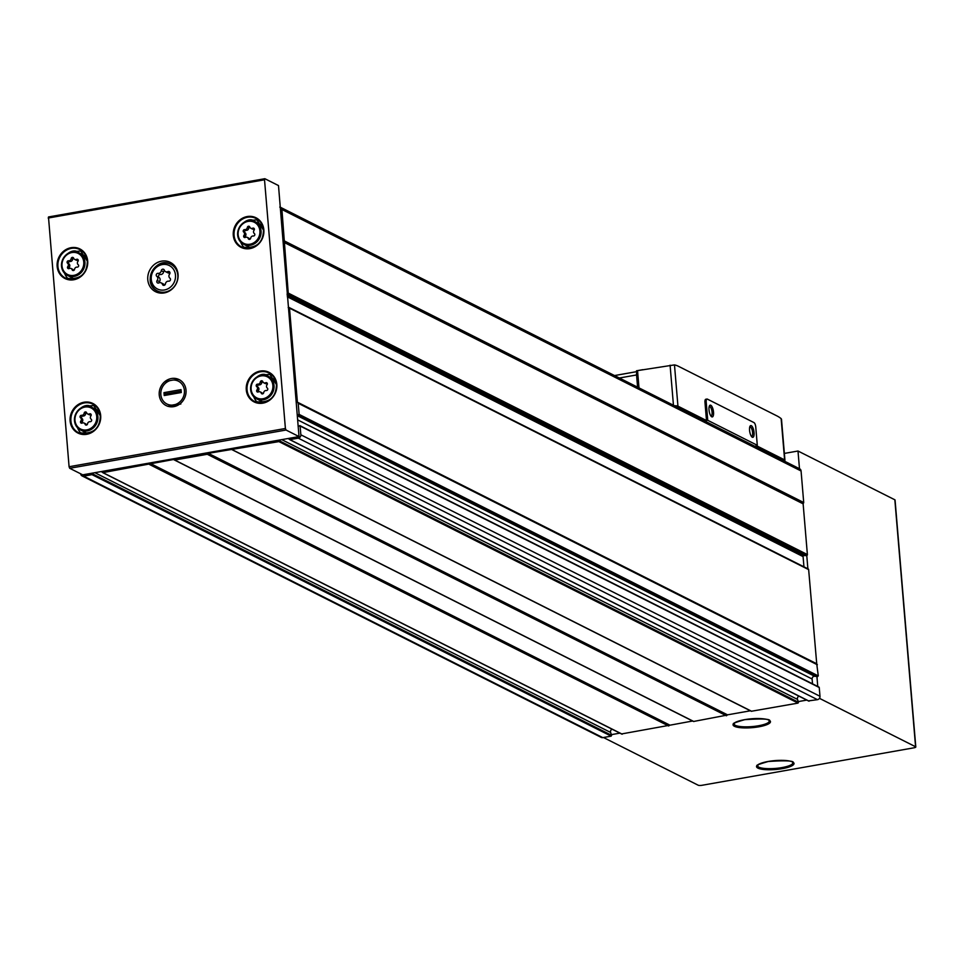 <?xml version="1.0" encoding="UTF-8"?>
<svg xmlns="http://www.w3.org/2000/svg" width="964" height="964" viewBox="0 0 964 964"><rect width="100%" height="100%" fill="white"/><g stroke="black" fill="none" stroke-linecap="round" stroke-linejoin="round"><path stroke-width="1.45" d="M278.5 185.57L298.153 426.148L300.105 426.016L300.84 434.8A2.988 2.699 116.7 0 1 298.334 438.174L289.646 439.608L289.489 438.271L299.033 436.584L286.031 430.028L285.404 428.474L264.522 179.786L264.919 178.738L278.5 185.57M208.357 453.345L207.272 454.273L174.701 460.033L173.496 459.515L102.774 472.649L102.618 471.312L279.126 440.102L278.897 441.608L208.357 453.345L727.507 714.842L750.402 710.793M264.69 178.774L48.477 216.96L69.083 466.733L69.697 468.287L82.711 474.83L92.243 473.155L92.014 474.649L83.651 476.132A2.988 2.699 116.7 0 1 80.663 473.806M298.153 426.148L299.033 436.584M288.2 307.552L288.465 307.456A0.892 0.807 116.7 0 1 289.501 308.143L297.406 402.193L298.189 403.265L299.129 414.412L297.213 414.954M279.765 207.079A2.988 2.699 116.7 0 1 281.922 209.501L288.236 293.08A0.892 0.807 116.7 0 1 287.344 294.104L287.067 294.104M297.599 402.566L816.749 664.063L818.279 675.897L816.93 676.511L817.761 686.476M807.892 568.893A0.892 0.807 116.7 0 1 808.651 569.628L816.749 664.063M283.982 242.362L803.133 503.847L807.386 554.565A0.892 0.807 116.7 0 1 806.772 555.541L807.88 568.808M784.371 453.417L797.999 451.019L799.481 468.721A2.988 2.699 116.7 0 1 801.072 470.986L803.711 502.521L803.133 503.847M619.912 733.134L611.393 734.64L611.164 736.147L602.801 737.629A2.988 2.699 116.7 0 1 601.223 737.4L82.073 475.915M150.191 463.805L669.341 725.302L621.696 733.917M806.784 700.093L798.276 701.599L798.047 703.105L751.33 711.263L232.276 449.802M207.983 453.586L727.507 714.842M727.133 715.083L693.538 721.482L174.484 460.021M692.61 721.012L669.341 725.302M818.508 687.079L819.243 687.513L819.99 696.285A2.988 2.699 116.7 0 1 817.472 699.671L808.567 700.876M819.448 698.334L915.583 746.763A2.988 0.711 -4.8 0 1 915.8 746.992A2.988 0.711 -4.8 0 1 913.956 747.811L702.033 785.286A2.988 0.711 -4.8 0 1 698.153 785.202L603.464 737.508M797.999 451.019L894.845 499.798A2.988 0.711 -4.8 0 1 895.062 500.027A2.988 0.711 -4.8 0 1 894.881 500.304M816.93 676.511L814.688 676.282A2.386 2.169 116.7 0 0 812.11 679.005L812.519 683.825M281.765 439.644L797.493 699.406A2.386 2.169 116.7 0 1 799.072 696.201M797.493 699.406L798.276 701.599M94.882 472.685L610.622 732.447A2.386 2.169 116.7 0 1 612.188 729.242M610.622 732.447L611.393 734.64M806.772 555.541A0.892 0.807 116.7 0 1 806.494 555.589L803.988 555.565A0.892 0.807 116.7 0 0 803.084 556.602L803.952 566.82M279.126 440.102L289.489 438.271M92.243 473.155L102.618 471.312M159.241 394.951A14.508 13.147 116.7 0 1 178.304 379.226A14.508 13.147 116.7 0 1 180.34 403.567A14.508 13.147 116.7 0 1 159.241 394.951M178.063 274.366A16.412 14.87 -63.3 0 0 170.303 262.389A16.412 14.87 -63.3 0 0 149.637 270.354A16.412 14.87 -63.3 0 0 155.541 291.694A16.412 14.87 -63.3 0 0 171.194 289.815A16.412 14.87 -63.3 0 0 178.063 274.366M73.626 258.183A2.374 2.157 -63.3 0 0 76.53 259.364A1.362 1.229 -63.3 0 1 77.939 261.365A2.374 2.157 -63.3 0 0 78.217 264.714A1.362 1.229 -63.3 0 1 77.18 267.136A2.374 2.157 -63.3 0 0 74.565 269.305A1.362 1.229 -63.3 0 1 72.131 269.727A2.374 2.157 -63.3 0 0 69.227 268.546A1.362 1.229 -63.3 0 1 67.817 266.546A2.374 2.157 -63.3 0 0 67.54 263.196A1.362 1.229 -63.3 0 1 68.577 260.774A2.374 2.157 -63.3 0 0 71.191 258.605A1.362 1.229 -63.3 0 1 73.626 258.183M86.35 256.906A12.677 11.496 -63.3 0 0 84.217 255.472L78.915 252.797A12.677 11.496 -63.3 0 0 62.949 258.954A12.677 11.496 -63.3 0 0 67.516 275.451A12.677 11.496 -63.3 0 0 79.602 274.005A12.677 11.496 -63.3 0 0 84.916 262.051A12.677 11.496 -63.3 0 0 78.915 252.797C70.697 244.615 52.201 265.305 67.516 275.451L72.806 278.114A12.677 11.496 -63.3 0 0 75.228 278.982M82.567 251.435A15.966 14.472 -63.3 0 0 75.493 251.749M64.624 273.318A15.966 14.472 -63.3 0 0 68.577 279.199M86.603 412.713A2.374 2.157 -63.3 0 0 89.507 413.893A1.362 1.229 -63.3 0 1 90.905 415.894A2.374 2.157 -63.3 0 0 91.194 419.244A1.362 1.229 -63.3 0 1 90.158 421.678A2.374 2.157 -63.3 0 0 87.543 423.835A1.362 1.229 -63.3 0 1 85.097 424.268A2.374 2.157 -63.3 0 0 82.205 423.076A1.362 1.229 -63.3 0 1 80.795 421.075A2.374 2.157 -63.3 0 0 80.518 417.737A1.362 1.229 -63.3 0 1 81.554 415.303A2.374 2.157 -63.3 0 0 84.169 413.146A1.362 1.229 -63.3 0 1 86.603 412.713M99.328 411.435A12.677 11.496 -63.3 0 0 97.183 410.001L91.893 407.338A12.677 11.496 -63.3 0 0 75.927 413.484A12.677 11.496 -63.3 0 0 80.482 429.98A12.677 11.496 -63.3 0 0 92.58 428.534A12.677 11.496 -63.3 0 0 97.894 416.593A12.677 11.496 -63.3 0 0 91.893 407.338C83.675 399.156 65.166 419.846 80.482 429.98L85.784 432.643A12.677 11.496 -63.3 0 0 88.206 433.511M95.544 405.964A15.966 14.472 -63.3 0 0 88.471 406.278M77.602 427.847A15.966 14.472 -63.3 0 0 81.554 433.728M249.772 227.034A2.374 2.157 -63.3 0 0 252.676 228.215A1.362 1.229 -63.3 0 1 254.074 230.215A2.374 2.157 -63.3 0 0 254.363 233.565A1.362 1.229 -63.3 0 1 253.327 235.999A2.374 2.157 -63.3 0 0 250.7 238.156A1.362 1.229 -63.3 0 1 248.266 238.59A2.374 2.157 -63.3 0 0 245.374 237.397A1.362 1.229 -63.3 0 1 243.964 235.397A2.374 2.157 -63.3 0 0 243.687 232.059A1.362 1.229 -63.3 0 1 244.711 229.625A2.374 2.157 -63.3 0 0 247.338 227.468A1.362 1.229 -63.3 0 1 249.772 227.034M262.497 225.757A12.677 11.496 -63.3 0 0 260.352 224.323L255.062 221.66A12.677 11.496 -63.3 0 0 239.096 227.805A12.677 11.496 -63.3 0 0 243.651 244.302A12.677 11.496 -63.3 0 0 255.749 242.856A12.677 11.496 -63.3 0 0 261.051 230.914A12.677 11.496 -63.3 0 0 255.062 221.66C246.844 213.478 228.335 234.168 243.651 244.302L248.953 246.965A12.677 11.496 -63.3 0 0 251.375 247.832M258.714 220.286A15.966 14.472 -63.3 0 0 251.628 220.599M240.771 242.169A15.966 14.472 -63.3 0 0 244.723 248.049M262.75 381.563A2.374 2.157 -63.3 0 0 265.654 382.756A1.362 1.229 -63.3 0 1 267.052 384.757A2.374 2.157 -63.3 0 0 267.329 388.094A1.362 1.229 -63.3 0 1 266.305 390.528A2.374 2.157 -63.3 0 0 263.678 392.685A1.362 1.229 -63.3 0 1 261.244 393.119A2.374 2.157 -63.3 0 0 258.34 391.938A1.362 1.229 -63.3 0 1 256.942 389.938A2.374 2.157 -63.3 0 0 256.665 386.588A1.362 1.229 -63.3 0 1 257.689 384.154A2.374 2.157 -63.3 0 0 260.316 381.997A1.362 1.229 -63.3 0 1 262.75 381.563M275.475 380.286A12.677 11.496 -63.3 0 0 273.33 378.852L268.04 376.189A12.677 11.496 -63.3 0 0 252.074 382.347A12.677 11.496 -63.3 0 0 256.629 398.843A12.677 11.496 -63.3 0 0 268.727 397.385A12.677 11.496 -63.3 0 0 274.029 385.443A12.677 11.496 -63.3 0 0 268.04 376.189C259.822 368.007 241.313 388.697 256.629 398.843L261.919 401.506A12.677 11.496 -63.3 0 0 264.353 402.374M271.691 374.815A15.966 14.472 -63.3 0 0 264.606 375.141M253.749 396.71A15.966 14.472 -63.3 0 0 257.701 402.591M250.797 228.251L252.219 228.962A2.374 2.157 116.7 0 0 254.098 228.938A1.362 1.229 116.7 0 1 254.315 228.854M245.157 237.481A1.362 1.229 116.7 0 1 245.398 236.12A2.374 2.157 116.7 0 0 245.109 232.782A1.362 1.229 116.7 0 1 246.145 230.348A2.374 2.157 116.7 0 0 248.76 228.191A1.362 1.229 116.7 0 1 249.76 226.998M247.254 237.373L248.676 238.096A2.374 2.157 116.7 0 1 249.7 239.301L248.266 238.59M263.762 382.78L265.196 383.503A2.374 2.157 116.7 0 0 267.076 383.467A1.362 1.229 116.7 0 1 267.293 383.383M258.135 392.023A1.362 1.229 116.7 0 1 258.376 390.649A2.374 2.157 116.7 0 0 258.087 387.311A1.362 1.229 116.7 0 1 259.123 384.877A2.374 2.157 116.7 0 0 261.738 382.72A1.362 1.229 116.7 0 1 262.738 381.527M260.232 391.902L261.654 392.625A2.374 2.157 116.7 0 1 262.678 393.842A1.362 1.229 116.7 0 1 262.678 393.842L261.244 393.119M87.628 413.93L89.05 414.653A2.374 2.157 116.7 0 0 90.941 414.616A1.362 1.229 116.7 0 1 91.146 414.532M81.988 423.16A1.362 1.229 116.7 0 1 82.229 421.798A2.374 2.157 116.7 0 0 81.952 418.46A1.362 1.229 116.7 0 1 82.976 416.026A2.374 2.157 116.7 0 0 85.603 413.869A1.362 1.229 116.7 0 1 86.591 412.676M84.085 423.051L85.519 423.774A2.374 2.157 116.7 0 1 86.531 424.979A1.362 1.229 116.7 0 1 86.531 424.979L85.097 424.268M74.65 259.388L76.084 260.111A2.374 2.157 116.7 0 0 77.964 260.087A1.362 1.229 116.7 0 1 78.168 260.003M69.01 268.631A1.362 1.229 116.7 0 1 69.251 267.269A2.374 2.157 116.7 0 0 68.974 263.919A1.362 1.229 116.7 0 1 69.998 261.497A2.374 2.157 116.7 0 0 72.625 259.328A1.362 1.229 116.7 0 1 73.613 258.135M71.107 268.522L72.541 269.233A2.374 2.157 116.7 0 1 73.553 270.45L72.131 269.727M164.302 270.161A2.928 2.651 -63.3 0 0 167.869 271.619A1.675 1.518 -63.3 0 1 169.604 274.077A2.928 2.651 -63.3 0 0 169.941 278.198A1.675 1.518 -63.3 0 1 168.676 281.187A2.928 2.651 -63.3 0 0 165.447 283.85A1.675 1.518 -63.3 0 1 162.446 284.38A2.928 2.651 -63.3 0 0 158.879 282.922A1.675 1.518 -63.3 0 1 157.156 280.452A2.928 2.651 -63.3 0 0 156.807 276.343A1.675 1.518 -63.3 0 1 158.072 273.342A2.928 2.651 -63.3 0 0 161.301 270.691A1.675 1.518 -63.3 0 1 164.302 270.161M173.628 264.751A16.412 14.87 -63.3 0 0 171.303 264.558M157.891 291.212A16.412 14.87 -63.3 0 0 159.422 292.96M169.989 272.848A2.928 2.651 116.7 0 1 167.844 272.8L165.555 271.655M159.048 282.838A1.675 1.518 116.7 0 1 159.434 281.608A2.928 2.651 116.7 0 0 159.096 277.487A1.675 1.518 116.7 0 1 160.361 274.499A2.928 2.651 116.7 0 0 163.591 271.836A1.675 1.518 116.7 0 1 164.446 270.535M161.193 282.886L163.482 284.031A2.928 2.651 116.7 0 1 164.591 285.151M177.328 404.326A12.773 11.58 116.7 0 1 171.05 405.374M165.736 381.78L170.134 380.563A12.773 11.58 -63.3 0 0 160.843 394.662A12.773 11.58 -63.3 0 0 172.195 405.109L167.796 406.338M163.976 392.637L181.039 389.625L181.28 392.517L164.217 395.529L163.976 392.637L165.7 393.878L181.16 391.143M172.195 405.109L175.123 404.591A12.773 11.58 -63.3 0 0 184.413 390.492A12.773 11.58 -63.3 0 0 173.05 380.045L170.134 380.563M178.762 379.479L173.05 380.045M175.123 404.591L180.822 404.037M165.7 393.878L165.808 395.252M637.047 370.706A89.507 31.318 80 0 0 636.601 370.766A89.507 31.318 80 0 0 636.565 370.779L636.638 371.646L637.614 371.477L638.987 387.877M757.294 445.284L707.745 420.316L706.214 402.121A3.88 1.362 -100 0 1 706.998 399.048A3.88 1.362 -100 0 1 707.359 399.108L753.981 422.594A3.88 1.362 -100 0 1 755.764 427.088L757.294 445.284L756.053 445.501L784.612 459.888A4.471 1.06 -4.8 0 1 784.937 460.238A4.471 1.06 -4.8 0 1 784.069 460.961M636.601 370.766L674.475 364.898A89.507 31.318 -100 0 1 678.487 366.32L777.032 415.954A89.507 31.318 -100 0 1 781.141 418.629L784.612 459.888M674.523 405.784A4.471 1.06 -4.8 0 1 677.945 406.157L706.504 420.545L704.973 402.337A3.88 1.362 -100 0 1 705.756 399.265A3.88 1.362 -100 0 1 706.118 399.325M637.59 387.179L636.565 374.96A4.326 1.518 -100 0 1 637.409 371.526A89.507 31.318 -100 0 1 637.614 371.477M636.638 371.646L637.578 371.489L637.505 370.622L636.565 370.779L642.843 369.67M707.745 420.316L706.504 420.545M713.529 412.17A5.965 2.085 80 0 0 711.854 406.386A5.965 2.085 80 0 0 709.54 405.724A5.965 2.085 80 0 0 709.215 411.399A5.965 2.085 80 0 0 711.468 416.629A5.965 2.085 80 0 0 713.529 412.17M754.065 432.595A5.965 2.085 80 0 0 752.39 426.811A5.965 2.085 80 0 0 750.076 426.136A5.965 2.085 80 0 0 749.763 431.824A5.965 2.085 80 0 0 752.004 437.041A5.965 2.085 80 0 0 754.065 432.595M751.438 436.403A4.832 1.687 80 0 0 751.619 436.403A4.832 1.687 80 0 0 752.595 432.559A4.832 1.687 80 0 0 749.932 426.883A4.832 1.687 80 0 0 749.763 426.932M710.89 415.99A4.832 1.687 80 0 0 711.071 415.978A4.832 1.687 80 0 0 712.059 412.146A4.832 1.687 80 0 0 709.384 406.459A4.832 1.687 80 0 0 709.215 406.519M281.922 209.501L801.072 470.986M284.573 241.036L803.711 502.521M298.189 403.265L817.339 664.762M299.129 414.412L818.279 675.897M149.48 464.491L668.63 725.988M103.088 472.697L622.238 734.182M207.272 454.273L726.422 715.77M174.701 460.033L693.851 721.53M278.897 441.608L798.047 703.105M232.505 449.814L751.655 711.299M298.334 438.174L817.472 699.671M289.959 439.656L809.109 701.141M894.845 499.798L915.583 746.763M744.654 719.662A18.798 4.459 175.2 0 0 740.28 727.675A18.798 4.459 175.2 0 0 770.308 722.361A18.798 4.459 175.2 0 0 744.654 719.662M768.175 761.476A18.798 4.459 175.2 0 0 763.801 769.501A18.798 4.459 175.2 0 0 793.842 764.187A18.798 4.459 175.2 0 0 768.175 761.476M300.105 426.016L819.243 687.513M300.84 434.8L819.99 696.285M92.014 474.649L611.164 736.147M83.651 476.132L602.801 737.629M298.478 415.086L817.629 676.571M297.274 415.653L814.688 676.282M297.623 419.858L812.11 679.005M287.983 438.536L289.369 439.235M279.367 440.789L798.517 702.286M231.3 449.296L232.047 449.67M207.646 454.032L726.796 715.529M173.496 459.515L174.243 459.888M150.565 463.576L669.715 725.061M149.854 464.262L669.004 725.747M101.1 471.589L102.497 472.288M92.484 473.83L611.634 735.327M297.997 402.892L817.147 664.377M297.406 402.193L816.544 663.678M289.501 308.143L808.651 569.628M287.296 296.792L803.084 556.602M287.164 295.249L803.988 555.565M287.344 294.104L806.494 555.589M288.236 293.08L807.386 554.565M284.103 241.916L803.253 503.413M284.44 241.47L803.59 502.955M69.697 468.287L286.031 430.028M69.083 466.733L285.404 428.474M276.825 384.419A16.557 15.002 -63.3 0 0 252.749 374.586A16.557 15.002 -63.3 0 0 255.074 402.349A16.557 15.002 -63.3 0 0 276.825 384.419M263.847 229.878A16.557 15.002 -63.3 0 0 239.771 220.045A16.557 15.002 -63.3 0 0 242.097 247.82A16.557 15.002 -63.3 0 0 263.847 229.878M100.678 415.556A16.557 15.002 -63.3 0 0 76.602 405.724A16.557 15.002 -63.3 0 0 78.928 433.499A16.557 15.002 -63.3 0 0 100.678 415.556M87.7 261.027A16.557 15.002 -63.3 0 0 63.624 251.194A16.557 15.002 -63.3 0 0 65.95 278.958A16.557 15.002 -63.3 0 0 87.7 261.027M48.2 218.033L264.522 179.786M83.748 262.027A11.785 10.676 -63.3 0 0 66.612 255.038A11.785 10.676 -63.3 0 0 68.275 274.8A11.785 10.676 -63.3 0 0 83.748 262.027M87.375 261.232A15.966 14.472 -63.3 0 0 79.831 249.58A15.966 14.472 -63.3 0 0 59.732 257.328A15.966 14.472 -63.3 0 0 65.468 278.102A15.966 14.472 -63.3 0 0 80.699 276.27A15.966 14.472 -63.3 0 0 87.375 261.232M96.725 416.569A11.785 10.676 -63.3 0 0 79.59 409.567A11.785 10.676 -63.3 0 0 81.253 429.329A11.785 10.676 -63.3 0 0 96.725 416.569M100.352 415.773A15.966 14.472 -63.3 0 0 92.809 404.121A15.966 14.472 -63.3 0 0 72.71 411.869A15.966 14.472 -63.3 0 0 78.445 432.631A15.966 14.472 -63.3 0 0 93.677 430.8A15.966 14.472 -63.3 0 0 100.352 415.773M259.894 230.89A11.785 10.676 -63.3 0 0 242.759 223.889A11.785 10.676 -63.3 0 0 244.41 243.651A11.785 10.676 -63.3 0 0 259.894 230.89M263.521 230.095A15.966 14.472 -63.3 0 0 255.978 218.442A15.966 14.472 -63.3 0 0 235.879 226.191A15.966 14.472 -63.3 0 0 241.615 246.953A15.966 14.472 -63.3 0 0 256.846 245.121A15.966 14.472 -63.3 0 0 263.521 230.095M272.872 385.419A11.785 10.676 -63.3 0 0 255.737 378.418A11.785 10.676 -63.3 0 0 257.388 398.18A11.785 10.676 -63.3 0 0 272.872 385.419M276.499 384.624A15.966 14.472 -63.3 0 0 268.956 372.972A15.966 14.472 -63.3 0 0 248.857 380.72A15.966 14.472 -63.3 0 0 254.592 401.482A15.966 14.472 -63.3 0 0 269.824 399.662A15.966 14.472 -63.3 0 0 276.499 384.624M254.098 228.938L252.676 228.215M248.76 228.191L247.338 227.468M246.145 230.348L244.711 229.625M245.109 232.782L243.687 232.059M245.398 236.12L243.964 235.397M267.076 383.467L265.654 382.756M261.738 382.72L260.316 381.997M259.123 384.877L257.689 384.154M258.087 387.311L256.665 386.588M258.376 390.649L256.942 389.938M90.941 414.616L89.507 413.893M85.603 413.869L84.169 413.146M82.976 416.026L81.554 415.303M81.952 418.46L80.518 417.737M82.229 421.798L80.795 421.075M77.964 260.087L76.53 259.364M72.625 259.328L71.191 258.605M69.998 261.497L68.577 260.774M68.974 263.919L67.54 263.196M69.251 267.269L67.817 266.546M175.484 275.126A13.122 11.893 -63.3 0 0 156.397 267.329A13.122 11.893 -63.3 0 0 158.241 289.345A13.122 11.893 -63.3 0 0 175.484 275.126M177.81 275.174A14.918 13.52 -63.3 0 0 170.761 264.281A14.918 13.52 -63.3 0 0 151.975 271.523A14.918 13.52 -63.3 0 0 157.337 290.935A14.918 13.52 -63.3 0 0 171.568 289.224A14.918 13.52 -63.3 0 0 177.81 275.174M169.965 272.667L167.869 271.619M163.591 271.836L161.301 270.691M160.361 274.499L158.072 273.342M159.096 277.487L156.807 276.343M159.434 281.608L157.156 280.452M164.278 285.296L162.446 284.38M757.367 765.681A17.906 4.242 175.2 0 0 775.562 768.416A17.906 4.242 175.2 0 0 793.047 762.693C790.119 764.295 803.723 759.09 768.26 761.5C749.052 767.067 760.656 765.163 757.367 765.681M733.833 723.868A17.906 4.242 175.2 0 0 752.028 726.591A17.906 4.242 175.2 0 0 769.513 720.867C766.585 722.47 780.189 717.264 744.726 719.674C725.518 725.241 737.123 723.337 733.833 723.868M674.475 364.898L677.945 406.157M614.538 375.574L637.409 371.526M619.37 377.996L636.565 374.96M670.088 365.199L673.45 405.242M706.214 402.121L704.973 402.337M895.062 500.027L915.8 746.992M280.512 207.32L799.662 468.817M299.816 425.582L818.966 687.079M289.646 439.608L808.796 701.105M232.191 449.766L751.33 711.263M174.388 459.985L693.538 721.482M102.774 472.649L621.913 734.146M289.079 307.492L808.23 568.977M48.477 216.96L264.799 178.714M79.831 249.58L87.338 261.196C86.989 274.559 79.711 280.199 65.468 278.102M92.809 404.121L100.304 415.725C99.967 429.088 92.677 434.728 78.445 432.631M255.978 218.442L263.473 230.047C263.136 243.41 255.846 249.049 241.615 246.953M268.956 372.972L276.451 384.576C276.114 397.951 268.823 403.579 254.592 401.482M175.171 266.498L170.761 264.281C155.361 255.568 141.166 283.753 157.337 290.935L161.747 293.152M614.514 375.562L636.565 371.658L636.493 370.791M781.491 419.183L784.937 460.238M706.998 399.048L705.756 399.265"/></g></svg>
